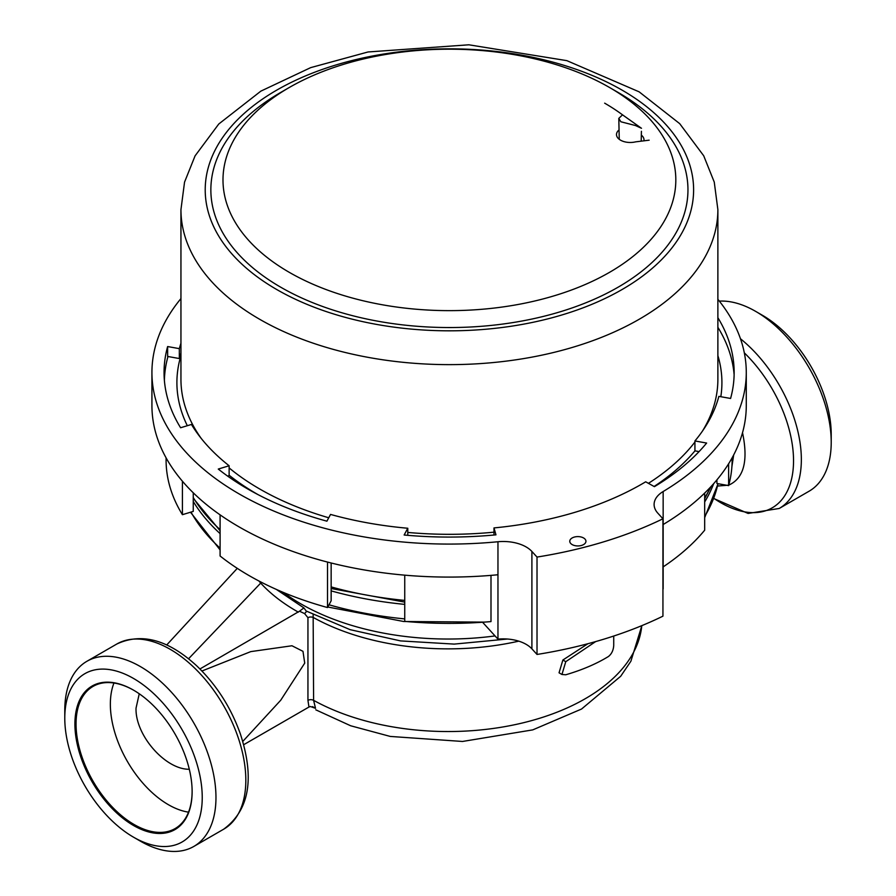 <?xml version="1.0" encoding="UTF-8"?>
<svg xmlns="http://www.w3.org/2000/svg" width="896" height="896" viewBox="0 0 896 896"><rect width="100%" height="100%" fill="white"/><g stroke="black" fill="none" stroke-linecap="round" stroke-linejoin="round"><path stroke-width="1.34" d="M189.291 769.261C165.39 769.686 135.094 735.168 136.035 708.142L139.25 693.784M188.518 812.157A82.074 47.387 60 0 1 110.354 704.178A82.074 47.387 60 0 1 113.96 683.01M192.125 791.325A82.074 47.387 60 0 1 175.123 828.565A82.074 47.387 60 0 1 111.877 806.579A82.074 47.387 60 0 1 76.048 723.979A82.074 47.387 60 0 1 93.05 686.403A82.074 47.387 60 0 1 133.806 690.312M74.906 723.979A82.88 47.858 60 0 1 133.515 690.144A82.88 47.858 60 0 1 192.125 791.661A82.88 47.858 60 0 1 133.515 825.496A82.88 47.858 60 0 1 74.906 723.979M64.781 718.133A97.194 56.123 60 0 1 133.515 678.451A97.194 56.123 60 0 1 202.238 797.496A97.194 56.123 60 0 1 133.515 837.178A97.194 56.123 60 0 1 64.781 718.133L64.781 710.214A106.904 61.723 60 0 1 86.923 661.282A106.904 61.723 60 0 1 193.827 722.994A106.904 61.723 60 0 1 193.827 846.44A106.904 61.723 60 0 1 140.37 841.142L133.515 837.178M719.342 301.123A106.904 61.723 60 0 1 755.63 311.36L762.485 315.325A97.194 56.123 60 0 1 831.219 434.37L831.219 442.288A106.904 61.723 60 0 1 809.077 491.221L779.218 508.469A106.904 61.723 60 0 0 798.09 432.298A106.904 61.723 60 0 0 740.477 338.766M755.63 311.36A106.904 61.723 60 0 1 831.219 442.288M742.526 432.712C748.418 460.869 743.837 478.341 728.762 485.117M728.627 485.162L717.562 486.035M243.678 744.722L308.952 707.034L310.352 706.496L315.526 708.333L312.536 706.608M306.712 611.307L304.606 613.603L299.488 611.206L199.931 668.965M201.947 671.003L250.779 651.616L291.962 645.758L302.982 651.336L304.718 663.13L280.75 700.202L242.76 741.451M188.574 658.762L260.691 583.106C270.603 593.914 283.158 603.59 298.346 612.147M258.944 581.011L260.691 583.106L261.901 582.546M733.678 454.955L731.886 466.738M587.955 643.709L562.878 660.016L559.048 672.806L561.949 674.486L565.768 674.778C582.21 669.95 596.434 663.858 608.451 656.499C611.621 653.979 613.379 650.317 613.726 645.523L613.726 636.037M315.526 708.333L313.6 700.325L313.141 614.701M276.405 589.445L303.912 607.914L306.186 611.016L350.123 629.664L400.568 640.909L454.194 644.101L507.416 639.027M595.627 641.603L565.768 661.685L561.949 674.486M299.488 611.206L303.912 607.914M649.152 140.179L635.634 141.848A13.742 7.941 0 0 1 620.525 140.157A13.742 7.941 0 0 1 616.493 134.546A13.742 7.941 0 0 1 619.046 129.942M643.989 139.966A13.742 7.941 0 0 0 643.989 139.821A13.742 7.941 0 0 0 641.334 135.128M717.875 299.309A297.17 171.573 180 0 1 746.278 372.501L746.278 405.518A297.17 171.573 180 0 1 663.152 524.53L663.152 588.907A32.346 18.67 0 0 0 662.939 589.042M746.278 372.501A297.17 171.573 180 0 1 663.152 491.523A32.346 18.67 0 0 0 654.102 504.482A32.346 18.67 0 0 0 657.832 513.173L662.939 518.784L662.939 616.168A331.542 191.419 180 0 1 537.018 654.45L531.899 648.85A32.346 18.67 0 0 0 497.963 639.128L482.81 622.518M404.746 604.374A270.894 156.397 180 0 1 331.15 590.878L331.15 562.99M713.698 483.627A270.894 156.397 180 0 1 704.682 501.939M220.091 533.613A270.894 156.397 180 0 1 193.256 501.48L193.256 492.8M327.51 562.072L327.51 607.544L331.15 600.779L331.15 590.878M182.414 481.208L182.414 514.685L193.256 511.392L193.256 501.48M732.133 457.834L732.133 459.984A283.024 163.397 180 0 1 728.627 485.598L716.923 483.504L716.923 479.875M662.939 518.784A331.542 191.419 180 0 1 537.018 557.066L537.018 654.45M180.947 298.57A297.17 171.573 180 0 0 151.928 372.501A297.17 171.573 180 0 0 497.963 541.744A32.346 18.67 0 0 1 531.899 551.466L537.018 557.066M497.963 541.744L497.963 639.128M327.802 607.006L403.749 621.51L484.333 622.115M490.997 575.378L490.997 621.589A283.024 163.397 180 0 1 404.746 621.376L404.746 575.165M570.696 543.446A8.086 4.67 180 0 1 569.766 541.274A8.086 4.67 180 0 1 577.853 536.603A8.086 4.67 180 0 1 585.939 541.274A8.086 4.67 180 0 1 579.79 545.81A8.086 4.67 180 0 1 570.696 543.446M327.51 607.544A283.024 163.397 180 0 1 220.091 555.99L220.091 514.853M182.414 514.685A283.024 163.397 180 0 1 166.085 459.984L166.085 457.834M728.627 463.758L728.627 485.598M704.682 493.069L704.682 530.186A283.024 163.397 180 0 1 663.152 566.888M497.963 574.75A297.17 171.573 180 0 1 151.928 405.518L151.928 372.501M407.781 535.338L407.781 528.248L404.141 535.013A285.04 164.573 0 0 0 495.97 534.834L493.976 527.923A272.91 157.562 180 0 0 645.68 481.802L654.416 486.662A285.04 164.573 0 0 0 706.63 443.05L694.926 440.955A272.91 157.562 180 0 0 718.872 396.368L730.587 398.462A285.04 164.573 0 0 0 734.149 372.501A285.04 164.573 0 0 0 717.875 317.699M407.781 528.248A272.91 157.562 180 0 1 330.546 514.427L326.906 521.181A285.04 164.573 0 0 1 218.277 469.056L229.13 465.763A272.91 157.562 180 0 1 191.453 424.458L180.6 427.75A285.04 164.573 0 0 1 164.058 372.501A285.04 164.573 0 0 1 167.63 346.55L179.334 348.645A272.91 157.562 180 0 1 180.947 343.224M179.334 348.645L179.334 358.546L167.63 356.451L167.63 346.55M694.926 440.955L694.926 450.856L699.07 451.606M493.976 535.024L493.976 527.923M227.651 476.112L229.13 475.664L229.13 465.763M179.334 358.546A272.91 157.562 180 0 1 180.947 353.136M604.654 103.163A219.542 126.75 180 0 1 622.518 114.834L641.48 128.285L635.499 125.541L620.861 121.766L618.8 118.395L622.518 114.834M164.394 380.419A285.04 164.573 180 0 1 167.978 356.507M717.875 327.309A285.04 164.573 180 0 1 734.126 374.696M609.515 87.483L618.094 92.434A238.549 137.726 180 0 1 602.75 295.322A238.549 137.726 180 0 1 254.005 268.822A238.549 137.726 180 0 1 280.728 92.434L289.307 87.483A226.419 130.726 180 0 1 609.515 87.483A226.419 130.726 180 0 1 634.883 104.944A226.419 130.726 180 0 1 579.275 287A226.419 130.726 180 0 1 263.939 254.901A226.419 130.726 180 0 1 289.307 87.483M86.923 661.282L116.782 644.034A106.904 61.723 60 0 1 223.686 705.757A106.904 61.723 60 0 1 223.686 829.192L193.827 846.44M744.318 352.845A102.861 59.382 60 0 1 791.907 477.478A102.861 59.382 60 0 1 713.899 498.366M308.952 707.034L307.944 700.358L307.944 617.68L304.606 613.603M307.944 700.358A4.043 2.33 0 0 1 313.6 700.325A194.074 112.045 0 0 0 519.142 723.744A194.074 112.045 0 0 0 641.782 625.666M307.944 617.68A4.043 2.33 0 0 1 313.6 617.646A194.074 112.045 0 0 0 518.762 641.155M283.45 592.48A208.219 120.221 0 0 0 300.765 603.814A208.219 120.221 0 0 0 495.04 635.925M562.878 660.016L565.768 661.685M220.091 529.659A270.894 156.397 180 0 1 193.256 497.526M710.539 487.099A270.894 156.397 180 0 1 704.682 497.974M404.746 600.41A270.894 156.397 180 0 1 331.15 586.914M404.746 618.901A270.894 156.397 180 0 1 328.989 604.789M220.091 548.139A270.894 156.397 180 0 1 190.994 512.075M717.976 483.694A270.894 156.397 180 0 1 704.682 516.466M663.152 491.523L663.152 524.53M531.899 551.466L531.899 648.85M187.32 425.712A272.507 157.338 180 0 1 180.947 355.611M717.875 355.611A272.507 157.338 180 0 1 720.821 396.715M694.949 450.867A272.507 157.338 180 0 1 654.091 486.483M258.115 494.67A272.507 157.338 180 0 1 229.13 475.238M328.742 517.776A268.464 154.997 180 0 1 229.499 468.216A268.464 154.997 180 0 1 229.13 467.914M201.309 438.536A268.464 154.997 180 0 1 180.947 379.31L180.947 209.63L184.542 182.146L195.07 155.87L218.781 123.995L260.859 91.134L310.699 67.626L368.054 51.968L468.843 44.8L566.854 60.648L639.139 91.84L679.694 123.648L703.696 155.758L714.258 182.09L717.875 209.63A268.464 154.997 180 0 1 530.141 357.459A268.464 154.997 180 0 1 229.499 298.536A268.464 154.997 180 0 1 180.947 209.63M717.875 209.63L717.875 379.31A268.464 154.997 180 0 1 702.475 431.054M694.926 442.03A268.464 154.997 180 0 1 648.435 483.336M493.976 532.168A268.464 154.997 180 0 1 407.781 532.437M249.368 270.693A244.205 140.997 180 0 1 428.131 49.37A244.205 140.997 180 0 1 670.734 249.413A244.205 140.997 180 0 1 249.368 270.693M116.782 644.034C141.568 632.419 168.213 639.688 196.706 665.829C216.306 684.645 230.854 707.314 240.341 733.869C254.856 778.501 249.301 810.275 223.686 829.192M713.832 498.546L748.093 513.442L779.218 508.469M166.701 644.986L237.283 568.355M315.795 709.822L350.672 725.771L390.264 736.434L462.515 741.462L532.75 729.882L581.549 709.038L620.704 676.256L630.896 661.226L641.838 625.643M193.256 498.243L220.091 530.757M711.066 486.528L704.682 498.702M404.746 602.112L331.15 588.515M220.091 549.909L190.49 512.232M718.066 483.706L704.682 517.63M641.222 140.358L641.413 131.32M619.248 139.306L618.8 118.395"/></g></svg>
